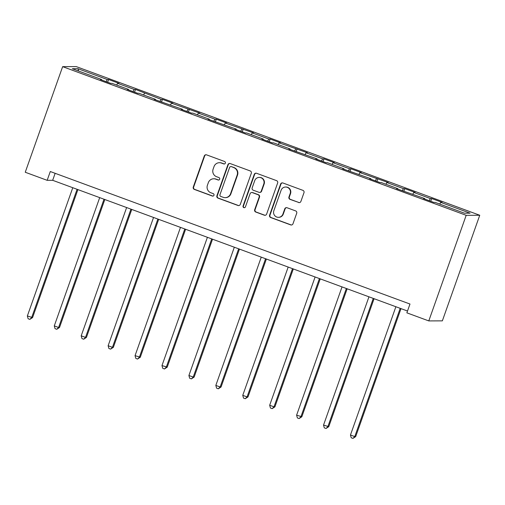 <?xml version="1.0" encoding="UTF-8"?>
<svg xmlns="http://www.w3.org/2000/svg" width="505" height="505" viewBox="0 0 505 505"><rect width="100%" height="100%" fill="white"/><g stroke="black" fill="none" stroke-linecap="round" stroke-linejoin="round"><path stroke-width="0.76" d="M225.35 163.14A1.288 1.262 -90.2 0 0 224.592 161.493L206.589 154.865A1.837 1.799 -90.2 0 0 204.285 155.969L193.27 187.065A1.837 1.799 -90.2 0 0 194.356 189.413L212.359 196.047A1.288 1.262 -90.2 0 0 213.968 195.271A1.288 1.262 -90.2 0 0 213.211 193.63L210.882 192.771A5.877 5.763 -90.2 0 1 207.416 185.247L208.338 182.652A5.877 5.763 -90.2 0 1 215.717 179.123L218.046 179.982A1.288 1.262 -90.2 0 0 219.662 179.206A1.288 1.262 -90.2 0 0 218.899 177.564L216.569 176.706A5.877 5.763 -90.2 0 1 213.11 169.175L214.025 166.587A5.877 5.763 -90.2 0 1 221.405 163.058L223.734 163.91A1.288 1.262 -90.2 0 0 225.35 163.14M298.594 202.524A1.837 1.799 -90.2 0 0 300.898 201.419L303.985 192.695A1.837 1.799 -90.2 0 0 302.905 190.347L282.914 182.98A1.837 1.799 -90.2 0 0 280.61 184.085L269.594 215.18A1.837 1.799 -90.2 0 0 270.68 217.535L290.672 224.895A1.837 1.799 -90.2 0 0 292.976 223.791L296.706 213.255A1.837 1.799 -90.2 0 0 295.627 210.907L287.067 207.751A1.837 1.799 -90.2 0 0 284.763 208.855L282.914 214.082A4.911 4.816 -90.2 0 1 278.4 217.327A4.911 4.816 -90.2 0 1 273.849 210.743L281.096 190.271A4.911 4.816 -90.2 0 1 285.609 187.027A4.911 4.816 -90.2 0 1 290.16 193.611L288.955 197.019A1.837 1.799 -90.2 0 0 290.034 199.374L298.96 202.524A1.837 1.799 -90.2 0 0 299.396 202.625M62.645 66.647L25.25 172.249L47.167 180.323L50.285 171.523L409.984 304.035L406.866 312.841L428.789 320.915L466.184 215.313L62.645 66.647L76.211 66.591L479.75 215.256L466.184 215.313M251.301 173.284A1.837 1.799 -90.2 0 0 250.215 170.936L230.223 163.57A1.837 1.799 -90.2 0 0 227.919 164.674L216.904 195.77A1.837 1.799 -90.2 0 0 217.99 198.124L237.981 205.484A1.837 1.799 -90.2 0 0 240.285 204.38L251.301 173.284M256.572 173.278L276.557 180.639A1.837 1.799 -90.2 0 1 277.643 182.993L266.634 214.088A1.837 1.799 -90.2 0 1 264.323 215.193L255.77 212.037A1.837 1.799 -90.2 0 1 254.684 209.689L259.153 197.076A1.837 1.799 -90.2 0 0 258.068 194.728L252.393 192.632A1.837 1.799 -90.2 0 0 250.089 193.737L245.436 206.867A1.288 1.262 -90.2 0 1 244.256 207.719A1.288 1.262 -90.2 0 1 243.069 205.996L254.261 174.376A1.837 1.799 -90.2 0 1 256.572 173.278M431.699 198.541L430.361 198.547L413.791 192.443L415.129 192.437L404.77 188.624L403.432 188.63L386.862 182.526L388.2 182.52L359.939 172.609L361.277 172.603L350.918 168.784L349.58 168.79L333.016 162.686L334.354 162.679L323.995 158.867L322.657 158.873L306.087 152.769L307.425 152.762L279.164 142.846L280.502 142.839L270.143 139.026L268.805 139.033L252.235 132.929L253.573 132.922L225.312 123.012L226.65 123.005L216.291 119.186L214.953 119.193L198.383 113.088L199.721 113.082L171.46 103.171L172.798 103.165L162.44 99.352L161.101 99.352L135.517 89.429L134.178 89.436L117.608 83.331L118.946 83.325L108.594 79.512L107.256 79.519L77.909 68.705L72.335 68.73L101.682 79.537L100.344 79.544L110.696 83.363L112.034 83.357L128.605 89.461L127.266 89.467L137.625 93.28L138.963 93.273L155.534 99.378L154.195 99.384L182.457 109.301L181.118 109.301L191.471 113.12L192.815 113.114L209.379 119.218L208.041 119.224L236.308 129.135L234.97 129.141L245.323 132.96L246.661 132.954L263.231 139.058L261.893 139.064L272.252 142.877L273.59 142.871L290.16 148.975L288.822 148.981L317.083 158.898L315.745 158.898L326.104 162.717L327.442 162.711L344.012 168.815L342.674 168.821L370.935 178.732L369.597 178.738L379.949 182.557L381.294 182.551L397.858 188.655L396.52 188.662L424.787 198.572L423.449 198.579L433.801 202.391L435.14 202.385L464.486 213.198L470.06 213.173L440.713 202.366L442.052 202.36L431.699 198.541L430.733 201.261M429.162 200.681L430.361 198.547M412.825 194.166L413.791 192.443M424.787 198.572L424.718 199.046M402.233 190.764L403.432 188.63M385.896 184.249L386.862 182.526M397.858 188.655L397.788 189.129M375.31 180.847L376.509 178.713M358.973 174.326L359.939 172.609M370.935 178.732L370.866 179.206M348.387 170.924L349.58 168.79M332.044 164.409L333.016 162.686M344.012 168.815L343.943 169.289M321.458 161.007L322.657 158.873M305.121 154.486L306.087 152.769M317.083 158.898L317.014 159.365M294.535 151.083L295.734 148.95M278.198 144.569L279.164 142.846M290.16 148.975L290.091 149.448M267.606 141.166L268.805 139.033M251.269 134.652L252.235 132.929M263.231 139.058L263.162 139.531M240.683 131.249L241.882 129.116M224.346 124.729L225.312 123.012M236.308 129.135L236.239 129.608M213.754 121.326L214.953 119.193M197.417 114.812L198.383 113.088M209.379 119.218L209.31 119.691M186.831 111.409L188.03 109.276M170.494 104.888L171.46 103.171M182.457 109.301L182.387 109.768M159.908 101.486L161.101 99.352M143.565 94.972L144.537 93.248M155.534 99.378L155.464 99.851M132.979 91.569L134.178 89.436M116.642 85.055L117.608 83.331M128.605 89.461L128.535 89.934M106.056 81.652L107.256 79.519M78.629 71.047L77.909 68.705M101.682 79.537L101.612 80.011M428.789 320.915L442.355 320.858L479.75 215.256M47.167 180.323L52.671 180.304L407.51 311.023M439.748 204.083L440.713 202.366M55.146 173.316L52.671 180.304M107.628 82.233L108.594 79.512M134.557 92.15L135.517 89.429M161.48 102.067L162.44 99.352M188.403 111.99L189.369 109.269M215.332 121.907L216.291 119.186M242.255 131.83L243.221 129.11M269.184 141.747L270.143 139.026M296.107 151.664L297.073 148.95M323.036 161.587L323.995 158.867M349.959 171.504L350.918 168.784M376.881 181.421L377.847 178.707M403.811 191.344L404.77 188.624M224.353 163.974A1.288 1.262 -90.2 0 1 224.1 163.91L221.771 163.052A5.877 5.763 -90.2 0 0 219.789 162.705L219.423 162.705M213.735 178.77L214.101 178.77A5.877 5.763 -90.2 0 1 216.083 179.117L218.412 179.976A1.288 1.262 -90.2 0 0 218.665 180.039M206.154 154.764A1.837 1.799 -90.2 0 0 204.651 155.963L193.642 187.058A1.837 1.799 -90.2 0 0 194.722 189.413L212.725 196.047A1.288 1.262 -90.2 0 0 212.971 196.11M229.788 163.468A1.837 1.799 -90.2 0 0 228.285 164.674L217.276 195.77A1.837 1.799 -90.2 0 0 218.356 198.118L238.347 205.484A1.837 1.799 -90.2 0 0 238.783 205.585M231.233 166.675A1.288 1.262 -90.2 0 0 229.617 167.445L219.953 194.741A1.288 1.262 -90.2 0 0 220.71 196.388L223.166 197.297A5.877 5.763 -90.2 0 0 230.545 193.762L237.154 175.109A5.877 5.763 -90.2 0 0 233.689 167.578L231.599 166.675A1.288 1.262 -90.2 0 0 231.164 166.6L230.798 166.6M225.148 197.644L225.514 197.644A5.877 5.763 -90.2 0 0 230.911 193.762L230.545 193.762M231.599 166.675L234.055 167.578A5.877 5.763 -90.2 0 1 237.52 175.102L230.911 193.762M251.774 192.525L252.14 192.525A1.837 1.799 -90.2 0 1 252.759 192.632L258.44 194.722A1.837 1.799 -90.2 0 1 259.519 197.076L255.057 209.689A1.837 1.799 -90.2 0 0 256.136 212.037L264.689 215.193A1.837 1.799 -90.2 0 0 265.125 215.288M256.13 173.177A1.837 1.799 -90.2 0 0 254.627 174.376L243.435 205.989A1.288 1.262 -90.2 0 0 244.445 207.7M263.787 183.99A4.911 4.816 -90.2 0 0 259.235 177.406A4.911 4.816 -90.2 0 0 254.722 180.651L252.172 187.866A1.837 1.799 -90.2 0 0 253.251 190.215L258.926 192.304A1.837 1.799 -90.2 0 0 261.23 191.206L263.787 183.99L264.153 183.99A4.911 4.816 -90.2 0 0 259.602 177.406L259.235 177.406M259.545 192.418L259.911 192.411A1.837 1.799 -90.2 0 0 261.596 191.199L261.23 191.206M264.153 183.99L261.596 191.199M285.609 187.027L285.975 187.027A4.911 4.816 -90.2 0 1 290.526 193.611L289.321 197.019A1.837 1.799 -90.2 0 0 290.4 199.374L298.96 202.524M278.4 217.327L278.766 217.327A4.911 4.816 -90.2 0 0 283.28 214.082L282.914 214.082M286.632 207.65A1.837 1.799 -90.2 0 0 285.129 208.855L283.28 214.082M282.478 182.879A1.837 1.799 -90.2 0 0 280.976 184.085L269.96 215.18A1.837 1.799 -90.2 0 0 271.046 217.529L291.038 224.895A1.837 1.799 -90.2 0 0 291.473 224.996M72.777 187.709L27.352 315.978L32.585 317.563L77.903 189.596M32.585 317.563L29.839 319.375L31.67 317.563L77.088 189.299M29.839 319.375L28.116 318.737L27.352 315.978M99.7 197.625L54.281 325.895L58.593 327.486L59.514 327.48L104.825 199.513M59.514 327.48L56.762 329.292L58.593 327.486L104.017 199.216M56.762 329.292L55.039 328.66L54.281 325.895M126.629 207.549L81.204 335.812L85.522 337.403L86.437 337.403L131.755 209.436M86.437 337.403L83.691 339.215L85.522 337.403L130.94 209.139M83.691 339.215L81.962 338.577L81.204 335.812M153.552 217.466L108.133 345.736L112.445 347.326L113.36 347.32L158.677 219.353M113.36 347.32L110.614 349.132L112.445 347.326L157.869 219.056M110.614 349.132L108.891 348.5L108.133 345.736M180.481 227.389L135.056 355.653L140.289 357.237L185.6 229.276M140.289 357.237L137.543 359.055L139.374 357.243L184.792 228.973M137.543 359.055L135.813 358.417L135.056 355.653M207.404 237.306L161.979 365.576L167.212 367.16L212.529 239.193M167.212 367.16L164.466 368.972L166.296 367.16L211.721 238.897M164.466 368.972L162.743 368.334L161.979 365.576M234.326 247.223L188.908 375.493L193.219 377.084L194.141 377.077L239.452 249.11M194.141 377.077L191.395 378.889L193.219 377.084L238.644 248.814M191.395 378.889L189.665 378.258L188.908 375.493M261.255 257.146L215.831 385.41L220.148 387L221.064 387L266.381 259.033M221.064 387L218.318 388.812L220.148 387L265.567 258.737M218.318 388.812L216.594 388.175L215.831 385.41M288.178 267.063L242.76 395.333L247.071 396.924L247.993 396.917L293.304 268.95M247.993 396.917L245.241 398.729L247.071 396.924L292.496 268.654M245.241 398.729L243.517 398.098L242.76 395.333M315.107 276.986L269.683 405.25L274 406.841L274.916 406.834L320.233 278.874M274.916 406.834L272.17 408.652L274 406.841L319.419 278.571M272.17 408.652L270.44 408.015L269.683 405.25M342.03 286.903L296.612 415.173L301.839 416.758L347.156 288.791M301.839 416.758L299.093 418.569L300.923 416.758L346.348 288.494M299.093 418.569L297.369 417.932L296.612 415.173M368.959 296.82L323.535 425.09L328.768 426.674L374.079 298.707M328.768 426.674L326.022 428.486L327.852 426.681L373.271 298.411M326.022 428.486L324.292 427.855L323.535 425.09M395.882 306.743L350.457 435.007L354.775 436.598L355.69 436.598L401.008 308.631M355.69 436.598L352.945 438.409L354.775 436.598L400.2 308.334M352.945 438.409L351.221 437.772L350.457 435.007M221.771 163.052L221.405 163.058M218.412 179.976L218.046 179.982M216.083 179.117L215.717 179.123M212.725 196.047L212.359 196.047M194.722 189.413L194.356 189.413M193.642 187.058L193.27 187.065M204.651 155.963L204.285 155.969M224.1 163.91L223.734 163.91M238.347 205.484L237.981 205.484M218.356 198.118L217.99 198.124M217.276 195.77L216.904 195.77M228.285 164.674L227.919 164.674M237.52 175.102L237.154 175.109M234.055 167.578L233.689 167.578M264.689 215.193L264.323 215.193M256.136 212.037L255.77 212.037M255.057 209.689L254.684 209.689M259.519 197.076L259.153 197.076M258.44 194.722L258.068 194.728M252.759 192.632L252.393 192.632M243.435 205.989L243.069 205.996M254.627 174.376L254.261 174.376M290.4 199.374L290.034 199.374M289.321 197.019L288.955 197.019M290.526 193.611L290.16 193.611M285.129 208.855L284.763 208.855M291.038 224.895L290.672 224.895M271.046 217.529L270.68 217.535M269.96 215.18L269.594 215.18M280.976 184.085L280.61 184.085"/></g></svg>
